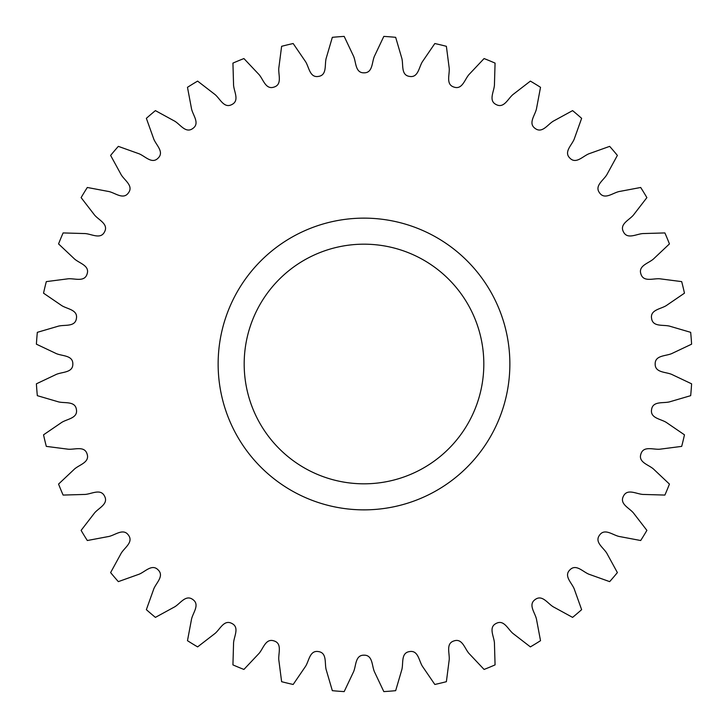 <?xml version="1.0" encoding="UTF-8"?>
<svg xmlns="http://www.w3.org/2000/svg" width="728" height="728" viewBox="0 0 728 728"><rect width="100%" height="100%" fill="white"/><g stroke="black" fill="none" stroke-linecap="round" stroke-linejoin="round"><path stroke-width="1.09" d="M218.136 364A145.864 145.864 0 0 0 364 509.864A145.864 145.864 0 0 0 509.864 364A145.864 145.864 0 0 0 364 218.136A145.864 145.864 0 0 0 218.136 364M244.18 364A119.82 119.82 0 0 0 364 483.82A119.82 119.82 0 0 0 483.82 364A119.82 119.82 0 0 0 364 244.18A119.82 119.82 0 0 0 244.18 364M684.466 293.175L667.13 305.014C661.807 309.072 649.967 309.364 651.587 318.454C652.852 327.591 664.209 324.215 670.515 326.426L690.672 332.332A328.201 328.201 0 0 1 691.6 344.18L672.626 353.162C666.739 356.338 655 354.773 655.173 364C655 373.227 666.739 371.662 672.626 374.838L691.6 383.82A328.201 328.201 0 0 1 690.672 395.668L670.515 401.574C664.209 403.785 652.852 400.409 651.587 409.546C649.967 418.636 661.807 418.928 667.13 422.986L684.466 434.825A328.201 328.201 0 0 1 681.69 446.382L660.869 449.067C654.29 450.259 643.607 445.154 640.922 453.981C637.901 462.699 649.549 464.837 654.172 469.678L669.442 484.084A328.201 328.201 0 0 1 664.891 495.067L643.907 494.458C637.218 494.603 627.463 487.887 623.432 496.187C619.091 504.331 630.257 508.271 634.07 513.768L646.892 530.384A328.201 328.201 0 0 1 640.685 540.522L620.056 536.636C613.422 535.744 604.841 527.582 599.563 535.144C594.003 542.506 604.413 548.148 607.316 554.172L617.38 572.59A328.201 328.201 0 0 1 609.664 581.636L589.889 574.565C583.483 572.645 576.285 563.245 569.888 569.888C563.245 576.285 572.645 583.483 574.565 589.889L581.636 609.664A328.201 328.201 0 0 1 572.59 617.38L554.172 607.316C548.148 604.413 542.506 594.003 535.144 599.563C527.582 604.841 535.744 613.422 536.636 620.056L540.522 640.685A328.201 328.201 0 0 1 530.384 646.892L513.768 634.07C508.271 630.257 504.331 619.091 496.187 623.432C487.887 627.463 494.603 637.218 494.458 643.907L495.067 664.891A328.201 328.201 0 0 1 484.084 669.442L469.678 654.172C464.837 649.549 462.699 637.901 453.981 640.922C445.154 643.607 450.259 654.29 449.067 660.869L446.382 681.69A328.201 328.201 0 0 1 434.825 684.466L422.986 667.13C418.928 661.807 418.636 649.967 409.546 651.587C400.409 652.852 403.785 664.209 401.574 670.515L395.668 690.672A328.201 328.201 0 0 1 383.82 691.6L374.838 672.626C371.662 666.739 373.227 655 364 655.173C354.773 655 356.338 666.739 353.162 672.626L344.18 691.6A328.201 328.201 0 0 1 332.332 690.672L326.426 670.515C324.215 664.209 327.591 652.852 318.454 651.587C309.364 649.967 309.072 661.807 305.014 667.13L293.175 684.466A328.201 328.201 0 0 1 281.618 681.69L278.933 660.869C277.741 654.29 282.846 643.607 274.019 640.922C265.301 637.901 263.163 649.549 258.322 654.172L243.916 669.442A328.201 328.201 0 0 1 232.933 664.891L233.542 643.907C233.397 637.218 240.113 627.463 231.813 623.432C223.669 619.091 219.729 630.257 214.232 634.07L197.616 646.892A328.201 328.201 0 0 1 187.478 640.685L191.364 620.056C192.256 613.422 200.418 604.841 192.856 599.563C185.494 594.003 179.852 604.413 173.828 607.316L155.41 617.38A328.201 328.201 0 0 1 146.364 609.664L153.435 589.889C155.355 583.483 164.756 576.285 158.113 569.888C151.715 563.245 144.517 572.645 138.111 574.565L118.336 581.636A328.201 328.201 0 0 1 110.62 572.59L120.684 554.172C123.587 548.148 133.998 542.506 128.437 535.144C123.159 527.582 114.578 535.744 107.944 536.636L87.315 540.522A328.201 328.201 0 0 1 81.108 530.384L93.93 513.768C97.743 508.271 108.909 504.331 104.568 496.187C100.537 487.887 90.782 494.603 84.093 494.458L63.108 495.067A328.201 328.201 0 0 1 58.558 484.084L73.828 469.678C78.451 464.837 90.099 462.699 87.078 453.981C84.393 445.154 73.71 450.259 67.131 449.067L46.31 446.382A328.201 328.201 0 0 1 43.534 434.825L60.87 422.986C66.193 418.928 78.032 418.636 76.413 409.546C75.148 400.409 63.791 403.785 57.485 401.574L37.328 395.668A328.201 328.201 0 0 1 36.4 383.82L55.373 374.838C61.261 371.662 73 373.227 72.827 364C73 354.773 61.261 356.338 55.373 353.162L36.4 344.18A328.201 328.201 0 0 1 37.328 332.332L57.485 326.426C63.791 324.215 75.148 327.591 76.413 318.454C78.032 309.364 66.193 309.072 60.87 305.014L43.534 293.175A328.201 328.201 0 0 1 46.31 281.618L67.131 278.933C73.71 277.741 84.393 282.846 87.078 274.019C90.099 265.301 78.451 263.163 73.828 258.322L58.558 243.916A328.201 328.201 0 0 1 63.108 232.933L84.093 233.542C90.782 233.397 100.537 240.113 104.568 231.813C108.909 223.669 97.743 219.729 93.93 214.232L81.108 197.616A328.201 328.201 0 0 1 87.315 187.478L107.944 191.364C114.578 192.256 123.159 200.418 128.437 192.856C133.998 185.494 123.587 179.852 120.684 173.828L110.62 155.41A328.201 328.201 0 0 1 118.336 146.364L138.111 153.435C144.517 155.355 151.715 164.756 158.113 158.113C164.756 151.715 155.355 144.517 153.435 138.111L146.364 118.336A328.201 328.201 0 0 1 155.41 110.62L173.828 120.684C179.852 123.587 185.494 133.998 192.856 128.437C200.418 123.159 192.256 114.578 191.364 107.944L187.478 87.315A328.201 328.201 0 0 1 197.616 81.108L214.232 93.93C219.729 97.743 223.669 108.909 231.813 104.568C240.113 100.537 233.397 90.782 233.542 84.093L232.933 63.108A328.201 328.201 0 0 1 243.916 58.558L258.322 73.828C263.163 78.451 265.301 90.099 274.019 87.078C282.846 84.393 277.741 73.71 278.933 67.131L281.618 46.31A328.201 328.201 0 0 1 293.175 43.534L305.014 60.87C309.072 66.193 309.364 78.032 318.454 76.413C327.591 75.148 324.215 63.791 326.426 57.485L332.332 37.328A328.201 328.201 0 0 1 344.18 36.4L353.162 55.373C356.338 61.261 354.773 73 364 72.827C373.227 73 371.662 61.261 374.838 55.373L383.82 36.4A328.201 328.201 0 0 1 395.668 37.328L401.574 57.485C403.785 63.791 400.409 75.148 409.546 76.413C418.636 78.032 418.928 66.193 422.986 60.87L434.825 43.534A328.201 328.201 0 0 1 446.382 46.31L449.067 67.131C450.259 73.71 445.154 84.393 453.981 87.078C462.699 90.099 464.837 78.451 469.678 73.828L484.084 58.558A328.201 328.201 0 0 1 495.067 63.108L494.458 84.093C494.603 90.782 487.887 100.537 496.187 104.568C504.331 108.909 508.271 97.743 513.768 93.93L530.384 81.108A328.201 328.201 0 0 1 540.522 87.315L536.636 107.944C535.744 114.578 527.582 123.159 535.144 128.437C542.506 133.998 548.148 123.587 554.172 120.684L572.59 110.62A328.201 328.201 0 0 1 581.636 118.336L574.565 138.111C572.645 144.517 563.245 151.715 569.888 158.113C576.285 164.756 583.483 155.355 589.889 153.435L609.664 146.364A328.201 328.201 0 0 1 617.38 155.41L607.316 173.828C604.413 179.852 594.003 185.494 599.563 192.856C604.841 200.418 613.422 192.256 620.056 191.364L640.685 187.478A328.201 328.201 0 0 1 646.892 197.616L634.07 214.232C630.257 219.729 619.091 223.669 623.432 231.813C627.463 240.113 637.218 233.397 643.907 233.542L664.891 232.933A328.201 328.201 0 0 1 669.442 243.916L654.172 258.322C649.549 263.163 637.901 265.301 640.922 274.019C643.607 282.846 654.29 277.741 660.869 278.933L681.69 281.618A328.201 328.201 0 0 1 684.466 293.175"/></g></svg>
